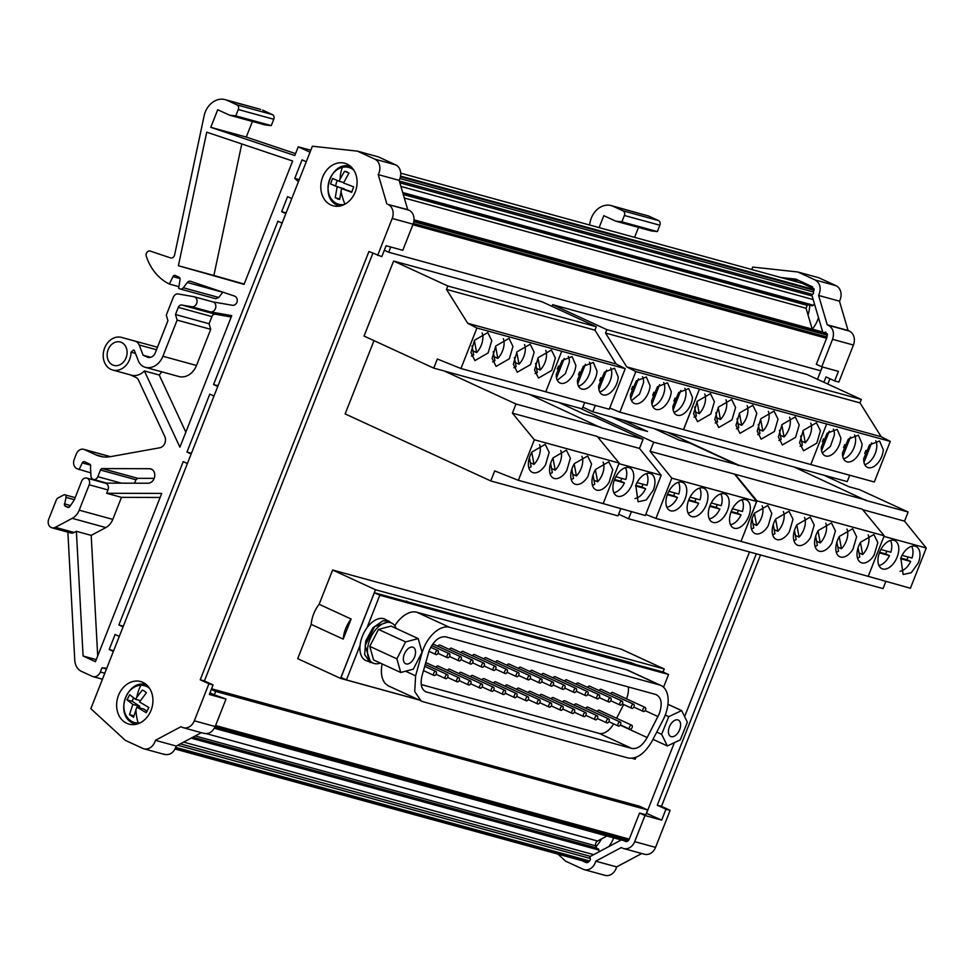 <?xml version="1.0" encoding="UTF-8"?>
<svg xmlns="http://www.w3.org/2000/svg" width="975" height="975" viewBox="0 0 975 975"><rect width="100%" height="100%" fill="white"/><g stroke="black" fill="none" stroke-linecap="round" stroke-linejoin="round"><path stroke-width="1.46" d="M621.77 478.408A14.71 8.58 114.7 0 1 621.367 479.481A14.71 8.58 -65.3 0 1 620.636 481.163L624.439 482.918A14.71 8.58 -65.3 0 1 613.848 492.692M614.567 479.529A15.442 9.007 114.7 0 0 616.87 495.958A15.442 9.007 114.7 0 0 632.092 484.343A15.442 9.007 114.7 0 0 629.789 467.903A15.442 9.007 114.7 0 0 614.567 479.529L620.636 481.163M614.335 480.139L624.439 482.918M625.341 467.732A14.71 8.58 114.7 0 1 625.779 479.505L615.834 476.775M558.809 402.456L583.891 413.997L594.494 416.91L643.086 439.274L639.49 448.415L661.208 475.264L645.34 515.519L599.93 502.698M620.77 508.779L617.979 515.86L490.754 480.943L494.703 470.925L518.371 480.309L534.337 439.762L512.411 413.144L515.994 404.016L444.356 371.036L433.753 368.136L437.348 359.007L460.956 368.526L476.909 328.014L467.744 323.31L446.501 289.404L447.842 286.004L393.607 261.032L364.053 336.058L433.753 368.136M635.773 485.343L638.077 501.784L646.254 499.968L653.299 490.157A15.442 9.007 114.7 0 0 650.995 473.728A15.442 9.007 114.7 0 0 635.773 485.343M490.754 480.943L345.138 413.912L373.998 340.628M646.547 473.558A14.71 8.58 -65.3 0 1 646.986 485.331L637.041 482.601M642.976 484.222A14.71 8.58 -65.3 0 1 642.574 485.306A14.71 8.58 -65.3 0 1 641.842 486.988L645.633 488.731A14.71 8.58 -65.3 0 1 635.054 498.518M635.773 485.318L641.842 486.988M635.529 485.964L645.633 488.731M584.683 402.504L582.173 408.866L444.356 371.036M393.607 261.032L542.039 301.775L596.273 326.735L594.921 330.147L616.139 364.004L467.744 323.31M616.139 364.004L625.243 368.672L476.909 328.014M561.734 351.268L545.768 391.804L460.956 368.526M474.557 340.202L470.937 352.584L474.898 360.592L488.134 352.95L491.753 340.58L487.793 332.572L474.557 340.202M509.34 358.776L512.96 346.393L508.999 338.386L495.763 346.028L492.143 358.398L496.104 366.405L509.34 358.776M530.546 364.589L534.166 352.219L530.205 344.212L516.957 351.841L513.337 364.223L517.298 372.231L530.546 364.589M551.753 370.415L555.372 358.032L551.411 350.025L538.163 357.667L534.544 370.037L538.505 378.044L551.753 370.415M596.273 326.735L447.842 286.004M594.921 330.147L446.501 289.404M625.243 368.672L609.253 409.244L545.513 391.731M529.169 394.314L600.673 427.635L643.086 439.274M471.425 356.07A14.515 8.47 114.7 0 0 473.704 354.985L471.997 345.857M472.936 350.878L476.617 352.572A14.515 8.47 114.7 0 0 482.101 332.865M492.631 361.896A14.515 8.47 114.7 0 0 494.898 360.799L493.204 351.67M494.142 356.704L497.811 358.398A14.515 8.47 114.7 0 0 503.307 338.691M513.825 367.709A14.515 8.47 114.7 0 0 516.104 366.624L514.398 357.484M515.336 362.517L519.017 364.211A14.515 8.47 114.7 0 0 524.513 344.504M535.031 373.535A14.515 8.47 114.7 0 0 537.31 372.438L535.604 363.309M536.543 368.343L540.223 370.037A14.515 8.47 114.7 0 0 545.72 350.33M476.617 352.572L474.362 340.531M497.811 358.398L495.568 346.344M519.017 364.211L516.774 352.17M540.223 370.037L537.968 357.983M211.563 688.789L639.551 806.24L647.693 809.981L645.803 814.759L639.551 813.04L644.975 815.539L661.672 820.121L665.962 809.201L657.284 805.216L756.307 553.824M646.376 813.308L661.672 820.121M823.899 382.249L825.996 376.923L834.673 380.92L838.427 371.378L821.742 366.795L832.565 339.312C834.527 332.877 833.162 328.209 828.457 325.333L827.214 324.76L818.598 295.449C821.498 288.527 820.353 283.384 815.185 279.983L797.782 271.976L752.737 267.077L751.774 269.514M780.902 277.509L795.807 279.13L812.492 286.808L813.503 292.195A1.84 1.487 -74.7 0 1 812.504 294.438L811.785 294.828L822.9 332.646L825.776 332.158L827.141 336.814L816.319 364.297L821.742 366.795M155.391 740.33A11.03 8.909 105.3 0 1 143.837 748.776A11.03 8.909 105.3 0 1 142.716 748.373L125.324 740.366L90.833 708.667L312.39 146.226L357.435 151.137L378.3 156.865L395.692 164.873A11.03 8.909 105.3 0 1 399.116 180.326L407.721 209.637L408.976 210.21A11.03 8.909 105.3 0 1 413.083 224.189L402.785 250.307L386.1 245.724L381.798 256.632L368.94 251.501L200.241 679.782L208.918 683.78L194.33 720.805A11.03 8.909 105.3 0 1 183.276 727.703A11.03 8.909 105.3 0 1 182.167 727.289L180.911 726.716L155.391 740.33L176.268 746.046L201.374 732.664M372.864 253.293L204.409 680.928L213.086 684.925L209.332 694.468L226.029 699.051L215.195 726.533C212.27 732.53 208.211 734.687 203.032 733.017M211.319 689.422L215.682 691.433L214.342 694.834L226.029 699.051M214.342 694.834L209.978 692.823M552.63 304.675L807.081 374.51L861.315 399.47L859.974 402.882L881.193 436.739L626.742 366.905L605.524 333.048L606.877 329.648L552.63 304.675L551.984 306.345M582.831 407.197L592.776 411.779L595.286 405.417M881.193 436.739L890.285 441.407L826.666 423.967L810.81 464.539L619.856 412.157L609.741 408.013M619.856 412.157L635.846 371.572L626.742 366.905M861.315 399.47L606.877 329.648M890.285 441.407L874.307 481.979L810.554 464.478M849.725 475.239L847.226 481.601L794.211 467.062L865.727 500.37L908.139 512.009L904.532 521.15L926.25 547.999L910.394 588.266L864.983 575.433M823.851 475.191L848.932 486.732L859.536 489.645L908.139 512.009M885.812 581.514L883.033 588.595L628.582 518.761L618.638 514.191M580.003 408.269L653.689 442.187L738.636 465.124L666.997 432.144L592.776 411.779M654.225 428.634L679.307 440.188L689.91 443.089L738.502 465.465M622.416 419.908L647.497 431.45L636.894 428.549L611.812 416.995M311.208 624.402L343.2 639.125L351.122 619.015L319.13 604.281L332.621 570.009L375.472 589.729L340.555 678.393L297.704 658.673L311.208 624.402A23.522 13.723 -65.3 0 1 319.13 604.281M391.913 623.196L384.82 619.113A22.791 13.297 114.7 0 0 378.666 618.735A22.791 13.297 114.7 0 0 366.978 627.803L379.799 595.237L668.557 674.481L663.049 671.958L664.231 668.972L621.38 649.253L332.621 570.009M664.231 668.972L375.472 589.729M340.555 678.393L418.641 699.818M390.743 247.004L388.684 252.233L384.321 250.222M163.593 754.102C169.443 755.783 173.66 753.102 176.268 746.046M683.487 429.585L699.453 389.049L635.846 371.572M401.895 600.295L631.264 662.72L637.784 665.438L374.376 592.739L341.018 677.442L346.442 679.941L360.055 645.365A22.791 13.297 114.7 0 0 365.759 660.514L373.474 663.244M636.053 664.633L663.049 671.958M343.2 639.125A23.522 13.723 -65.3 0 1 351.122 619.015M812.114 295.949L399.847 182.812M834.673 380.92L838.841 382.066L853.43 345.04A11.03 8.909 -74.7 0 0 849.322 331.061L828.457 325.333M849.322 331.061L848.079 330.488L839.463 301.165L818.598 295.449M839.463 301.165A11.03 8.909 -74.7 0 0 836.05 285.712L818.659 277.704L797.782 271.976M822.217 366.917L820.694 370.793L388.684 252.233M582.197 860.754L585.756 862.4A3.681 2.974 105.3 0 0 586.133 862.534A3.681 2.974 105.3 0 0 589.558 860.779A1.84 1.487 -74.7 0 0 590.326 858.487L589.802 856.72L621.27 839.95M590.423 856.391L180.375 743.864M699.441 389.062L683.597 429.634M826.776 424.028L699.55 389.11M379.799 595.237L374.376 592.739M635.919 757.356L635.2 759.184L631.995 758.306M418.275 699.66L346.442 679.941M668.557 674.481L663.548 687.204M400.725 173.172L802.352 283.396L814.04 288.771M814.527 304.188L812.333 305.87L402.992 193.538M813.174 299.569L400.908 186.42M606.95 836.014L597.577 841.011A3.681 2.974 -74.7 0 0 595.676 845.837L596.895 848.64M597.833 848.689A1.475 1.194 105.3 0 1 598.747 849.53L598.796 849.688A1.475 1.194 105.3 0 1 598.857 850.042L598.955 851.845M697.198 401.31L693.578 413.68L697.539 421.688L710.775 414.058L714.395 401.676L710.434 393.668L697.198 401.31M739.598 412.937L735.979 425.319L739.94 433.327L753.188 425.697L756.807 413.315L752.846 405.308L739.598 412.937M718.392 407.123L714.773 419.506L718.746 427.513L731.981 419.872L735.601 407.489L731.64 399.482L718.392 407.123M782.011 424.576L778.391 436.958L782.352 444.966L795.588 437.336L799.207 424.954L795.247 416.947L782.011 424.576M760.805 418.763L757.185 431.145L761.146 439.152L774.394 431.511L778.013 419.128L774.04 411.121L760.805 418.763M816.794 443.15L820.414 430.767L816.453 422.76L803.217 430.402L799.598 442.784L803.558 450.791L816.794 443.15M812.309 329.148A29.408 23.778 -74.7 0 0 818.5 317.679M808.324 304.773L807.215 305.358L806.069 308.258L808.031 314.913A29.408 23.778 -74.7 0 0 809.75 305.163M608.851 846.568A29.408 23.778 -74.7 0 0 613.677 837.854M639.551 813.04L629.265 839.122A3.681 2.974 105.3 0 1 625.572 841.462A3.681 2.974 105.3 0 1 625.207 841.328A3.681 2.974 105.3 0 1 624.487 840.828M694.066 417.178A14.515 8.47 114.7 0 0 696.345 416.081L694.639 406.953M695.577 411.986L699.246 413.68A14.515 8.47 114.7 0 0 704.742 393.961M736.466 428.817A14.515 8.47 114.7 0 0 738.745 427.72L737.039 418.592M737.977 423.625L741.658 425.319A14.515 8.47 114.7 0 0 747.155 405.6M715.26 422.992A14.515 8.47 114.7 0 0 717.539 421.907L715.833 412.766M716.783 417.8L720.452 419.494A14.515 8.47 114.7 0 0 725.948 399.787M778.879 440.444A14.515 8.47 114.7 0 0 781.158 439.359L779.452 430.231M780.39 435.264L784.071 436.958A14.515 8.47 114.7 0 0 789.555 417.239M757.672 434.631A14.515 8.47 114.7 0 0 759.952 433.546L758.245 424.405M759.184 429.439L762.864 431.133A14.515 8.47 114.7 0 0 768.349 411.426M800.085 446.27A14.515 8.47 114.7 0 0 802.364 445.185L800.658 436.044M801.596 441.078L805.265 442.772A14.515 8.47 114.7 0 0 810.761 423.065M699.246 413.68L697.003 401.627M741.658 425.319L739.403 413.266M720.452 419.494L718.209 407.452M784.071 436.958L781.816 424.905M762.864 431.133L760.61 419.092M805.265 442.772L803.022 430.731M566.755 470.559L570.375 458.177L566.414 450.17L553.166 457.811A15.429 9.007 114.7 0 0 553.508 478.201A15.429 9.007 114.7 0 0 566.755 470.559M574.372 463.625A15.429 9.007 114.7 0 0 574.714 484.014A15.429 9.007 114.7 0 0 587.962 476.385L591.569 464.003L587.62 455.995L574.372 463.625M545.549 464.746L549.169 452.363L545.208 444.356L531.972 451.986A15.429 9.007 114.7 0 0 532.313 472.375A15.429 9.007 114.7 0 0 545.549 464.746M595.579 469.45A15.429 9.007 114.7 0 0 595.92 489.84A15.429 9.007 114.7 0 0 609.156 482.198L612.775 469.816L608.814 461.809L595.579 469.45M550.034 473.679A14.515 8.47 114.7 0 0 552.313 472.595L550.607 463.454M551.545 468.487L555.226 470.182A14.515 8.47 114.7 0 0 560.722 450.474M571.24 479.493A14.515 8.47 114.7 0 0 573.519 478.408L571.813 469.28M572.752 474.313L576.432 475.995A14.515 8.47 114.7 0 0 581.929 456.3M528.828 467.866A14.515 8.47 114.7 0 0 531.107 466.769L529.401 457.641M530.351 462.674L534.02 464.368A14.515 8.47 114.7 0 0 539.516 444.661M592.447 485.318A14.515 8.47 114.7 0 0 594.726 484.222L593.019 475.093M593.958 480.127L597.638 481.821A14.515 8.47 114.7 0 0 603.123 462.113M555.226 470.182L552.971 458.14M576.432 475.995L574.178 463.954M534.02 464.368L531.777 452.315M597.638 481.821L595.384 469.779M618.235 376.972L614.53 368.258L604.5 372.133L598.687 385.917A14.515 8.47 114.7 0 0 602.392 394.631A14.515 8.47 114.7 0 0 612.422 390.756A14.515 8.47 114.7 0 0 618.235 376.972M599.698 391.901A14.515 8.47 114.7 0 0 611.727 373.973A14.515 8.47 114.7 0 0 610.703 367.989M575.835 365.332L572.118 356.618L562.1 360.494L556.274 374.278A14.515 8.47 114.7 0 0 559.979 382.992A14.515 8.47 114.7 0 0 570.009 379.117A14.515 8.47 114.7 0 0 575.835 365.332M557.298 380.262L565.354 373.73L569.327 362.334A14.515 8.47 114.7 0 0 568.303 356.35M597.029 371.158L593.324 362.444L583.306 366.32L577.48 380.092A14.515 8.47 114.7 0 0 581.185 388.818A14.515 8.47 114.7 0 0 591.216 384.93A14.515 8.47 114.7 0 0 597.029 371.158M578.504 386.076A14.515 8.47 114.7 0 0 590.521 368.16A14.515 8.47 114.7 0 0 589.509 362.176M598.93 389.634L606.621 370.134M600.856 377.703L599.674 380.713M556.53 377.995L564.208 358.495M558.456 366.064L557.261 369.074M577.724 383.821L585.414 364.309M579.65 371.889L578.467 374.888M734.906 474.606L756.624 501.442L741 541.405L756.978 500.857L735.04 474.24L650.093 451.327L671.799 478.164L655.943 518.432L645.779 514.398M756.624 501.442L671.799 478.164M740.89 541.369L655.943 518.432M688.777 499.895A15.442 9.007 114.7 0 0 691.092 516.323A15.442 9.007 114.7 0 0 706.314 504.709A15.442 9.007 114.7 0 0 703.999 488.28A15.442 9.007 114.7 0 0 688.777 499.895L694.846 501.54A14.71 8.58 -65.3 0 0 695.589 499.846A14.71 8.58 -65.3 0 0 695.979 498.773M667.57 494.081A15.442 9.007 114.7 0 0 669.886 510.51A15.442 9.007 114.7 0 0 685.108 498.883A15.442 9.007 114.7 0 0 682.793 482.454A15.442 9.007 114.7 0 0 667.57 494.081L673.64 495.714A14.71 8.58 -65.3 0 0 674.383 494.033A14.71 8.58 -65.3 0 0 674.773 492.948M731.189 511.534A15.442 9.007 114.7 0 0 733.493 527.962A15.442 9.007 114.7 0 0 748.715 516.348A15.442 9.007 114.7 0 0 746.411 499.919A15.442 9.007 114.7 0 0 731.189 511.534L737.258 513.179A14.71 8.58 -65.3 0 0 737.99 511.485A14.71 8.58 -65.3 0 0 738.392 510.413M709.983 505.708A15.442 9.007 114.7 0 0 712.286 522.149A15.442 9.007 114.7 0 0 727.508 510.522A15.442 9.007 114.7 0 0 725.205 494.093A15.442 9.007 114.7 0 0 709.983 505.708L716.052 507.353A14.71 8.58 -65.3 0 0 716.796 505.672A14.71 8.58 -65.3 0 0 717.186 504.587M699.55 488.097A14.71 8.58 -65.3 0 1 699.989 499.87L690.044 497.14M688.545 500.516L698.648 503.283L694.846 501.54M698.648 503.283A14.71 8.58 -65.3 0 1 688.07 513.069M678.356 482.284A14.71 8.58 -65.3 0 1 678.783 494.057L668.85 491.327M667.339 494.691L677.442 497.469L673.64 495.714M677.442 497.469A14.71 8.58 -65.3 0 1 666.863 507.244M741.963 499.736A14.71 8.58 -65.3 0 1 742.402 511.509L732.457 508.779M730.957 512.143L741.049 514.922L737.258 513.179M741.049 514.922A14.71 8.58 -65.3 0 1 730.47 524.696M720.757 493.923A14.71 8.58 -65.3 0 1 721.195 505.696L711.25 502.966M709.751 506.33L719.855 509.096L716.052 507.353M719.855 509.096A14.71 8.58 -65.3 0 1 709.264 518.883M647.693 809.981L215.682 691.433M629.265 839.122L215.597 725.522M595.908 846.617A29.408 23.778 -74.7 0 0 601.453 838.939M557.944 854.1L565.683 861.217L583.074 869.225A11.03 8.909 -74.7 0 0 584.183 869.627A11.03 8.909 -74.7 0 0 595.749 861.169L621.27 847.568L622.513 848.14A11.03 8.909 -74.7 0 0 623.622 848.543A11.03 8.909 -74.7 0 0 634.676 841.657L644.975 815.539M584.183 869.627L605.061 875.355A11.03 8.909 -74.7 0 0 616.614 866.897L595.749 861.169M623.622 848.543L644.499 854.271A11.03 8.909 -74.7 0 0 655.553 847.385L670.142 810.347L661.464 806.362L760.488 554.97M357.435 151.137L374.827 159.144A11.03 8.909 105.3 0 1 378.239 174.598L399.116 180.326M407.721 209.637L388.099 204.482A11.03 8.909 105.3 0 1 392.206 218.461L377.617 255.487M692.457 397.337L688.74 388.623L678.722 392.498L672.896 406.283A14.515 8.47 114.7 0 0 676.601 414.997A14.515 8.47 114.7 0 0 686.632 411.121A14.515 8.47 114.7 0 0 692.457 397.337M673.92 412.267A14.515 8.47 114.7 0 0 685.937 394.339A14.515 8.47 114.7 0 0 684.925 388.355M650.045 385.698L646.34 376.984L636.309 380.872L630.484 394.643A14.515 8.47 114.7 0 0 634.189 403.357A14.515 8.47 114.7 0 0 644.219 399.482A14.515 8.47 114.7 0 0 650.045 385.698M631.507 400.628L639.563 394.095L643.537 382.7A14.515 8.47 114.7 0 0 642.513 376.716M671.251 391.523L667.534 382.809L657.516 386.685L651.69 400.469A14.515 8.47 114.7 0 0 655.395 409.183A14.515 8.47 114.7 0 0 665.425 405.295A14.515 8.47 114.7 0 0 671.251 391.523M652.714 406.453A14.515 8.47 114.7 0 0 664.743 388.525A14.515 8.47 114.7 0 0 663.719 382.541M673.14 410L680.83 390.5M675.066 398.068L673.883 401.078M630.74 398.361L638.418 378.861M632.665 386.429L631.483 389.439M651.946 404.186L659.624 384.674M653.872 392.255L652.689 395.253M883.289 449.707L879.572 440.992L869.554 444.88L863.728 458.652A14.515 8.47 114.7 0 0 867.433 467.378A14.515 8.47 114.7 0 0 877.463 463.491A14.515 8.47 114.7 0 0 883.289 449.707M864.752 464.636A14.515 8.47 114.7 0 0 876.781 446.721A14.515 8.47 114.7 0 0 875.757 440.737M840.877 438.067L837.172 429.353L827.141 433.241L821.316 447.013A14.515 8.47 114.7 0 0 825.033 455.739A14.515 8.47 114.7 0 0 835.051 451.852A14.515 8.47 114.7 0 0 840.877 438.067M822.339 452.997L830.395 446.465L834.368 435.082A14.515 8.47 114.7 0 0 833.345 429.097M862.083 443.893L858.378 435.179L848.348 439.055L842.522 452.839A14.515 8.47 114.7 0 0 846.227 461.553A14.515 8.47 114.7 0 0 856.257 457.665A14.515 8.47 114.7 0 0 862.083 443.893M843.546 458.823A14.515 8.47 114.7 0 0 855.575 440.895A14.515 8.47 114.7 0 0 854.551 434.911M863.984 462.369L871.662 442.869M865.91 450.438L864.715 453.448M821.572 450.73L829.25 431.23M823.497 438.799L822.315 441.809M842.778 456.556L850.456 437.056M844.703 444.624L843.521 447.622M900.815 558.09L903.13 574.519L911.296 572.703L918.34 562.892A15.442 9.007 114.7 0 0 916.037 546.463A15.442 9.007 114.7 0 0 900.815 558.09L906.884 559.723A14.71 8.58 -65.3 0 0 907.628 558.041A14.71 8.58 -65.3 0 0 908.017 556.969M879.608 552.264A15.442 9.007 114.7 0 0 881.924 568.693A15.442 9.007 114.7 0 0 897.146 557.078A15.442 9.007 114.7 0 0 894.831 540.65A15.442 9.007 114.7 0 0 879.608 552.264M911.588 546.293A14.71 8.58 -65.3 0 1 912.027 558.066L902.082 555.336M900.583 558.699L910.687 561.478L906.884 559.723M910.687 561.478A14.71 8.58 -65.3 0 1 900.108 571.253M890.394 540.467A14.71 8.58 -65.3 0 1 890.821 552.24L880.888 549.51M886.811 551.143A14.71 8.58 -65.3 0 1 886.421 552.216A14.71 8.58 -65.3 0 1 885.678 553.91L889.48 555.653A14.71 8.58 -65.3 0 1 878.902 565.439M879.621 552.24L885.678 553.91M879.377 552.886L889.48 555.653M613.251 206.334L648.728 216.072L611.252 205.603A19.853 16.051 105.3 0 1 613.251 206.334L623.013 210.832A3.681 2.974 105.3 0 1 624.378 215.487L659.856 225.225L657.357 231.575L651.215 230.904L615.737 221.167L621.879 221.837L624.378 215.487M648.728 216.072L658.491 220.557A3.681 2.974 105.3 0 1 659.856 225.225M634.591 237.352L638.503 227.419M154.184 478.359L137.755 478.323L135.927 479.749L134.574 483.186M222.848 292.171L218.766 297.485L215.67 298.728L180.192 288.99A3.681 2.974 105.3 0 1 179.827 288.856L178.608 288.295L180.058 279.472A2.206 1.779 105.3 0 0 179.083 277.241L175.317 275.498A2.206 1.779 105.3 0 0 172.953 276.62L180.046 278.57M227.163 100.376L260.642 109.383L225.164 99.645A19.853 16.051 105.3 0 1 227.163 100.376L236.925 104.873A3.681 2.974 105.3 0 1 238.29 109.529L273.768 119.267L271.269 125.617L265.127 124.946L229.637 115.208L235.792 115.879L238.29 109.529M262.641 110.114L272.403 114.599A3.681 2.974 105.3 0 1 273.768 119.267M229.637 115.208L217.717 109.724L210.783 127.335L246.261 137.073L252.415 121.461M246.261 137.073L295.559 153.623M244.177 284.066L213.878 275.474L241.776 143.947M589.522 224.981L590.18 221.898A19.853 16.051 105.3 0 1 611.252 205.603M599.113 227.614L603.817 215.682L615.737 221.167M106.738 668.289L101.997 667.765L100.34 672.007A7.349 5.947 105.3 0 1 92.966 676.601A7.349 5.947 105.3 0 1 92.223 676.333L81.486 671.385A14.71 11.883 105.3 0 1 74.77 660.246L67.872 532.179M135.927 479.749L100.449 470.023L97.829 476.69A4.412 3.571 105.3 0 1 93.405 479.444A4.412 3.571 105.3 0 1 92.954 479.286A4.412 3.571 105.3 0 1 90.98 476.312L90.48 466.867A2.206 1.779 105.3 0 0 89.663 464.076L84.642 461.76A2.206 1.779 105.3 0 0 82.29 462.881L90.565 465.16M90.529 472.814L76.952 468.695A7.349 5.947 105.3 0 1 74.21 459.383L76.355 453.923A7.349 5.947 105.3 0 1 83.728 449.329A7.349 5.947 105.3 0 1 84.472 449.597L95.855 454.837L103.435 456.922M222.775 292.256L187.298 282.518L183.288 287.747A3.681 2.974 105.3 0 1 180.192 288.99M225.164 99.645A19.853 16.051 105.3 0 0 204.092 115.94L174.61 254.938A3.681 2.974 105.3 0 1 170.71 257.948A3.681 2.974 105.3 0 1 170.576 257.912L150.211 251.075A3.681 2.974 105.3 0 0 150.077 251.038A3.681 2.974 105.3 0 0 146.92 252.354A3.681 2.974 105.3 0 0 146.274 256.23A58.817 47.543 105.3 0 0 169.394 284.054L178.876 286.662M178.401 265.736L244.055 284.371L292.646 161.021L206.724 132.173L178.401 265.736L213.878 275.474M97.695 655.943L91.199 535.372L76.379 531.302L74.161 532.484A6.618 5.35 -74.7 0 1 70.663 532.935L51.882 527.78A6.618 5.35 -74.7 0 1 51.212 527.548A6.618 5.35 -74.7 0 1 48.75 519.163L56.294 500.017A3.717 2.998 105.3 0 1 58.037 497.969L63.655 494.971A2.206 1.779 105.3 0 1 65.995 497.384L74.392 499.688M807.446 285.736L808.446 284.944M798.757 280.483L787.154 279.228M142.838 682.366A22.059 17.83 -74.7 0 0 140.619 681.549A22.059 17.83 -74.7 0 0 118.012 696.711A22.059 17.83 -74.7 0 0 126.726 723.279A22.059 17.83 -74.7 0 0 128.944 724.096A22.059 17.83 -74.7 0 0 151.552 708.947A22.059 17.83 -74.7 0 0 142.838 682.366M145.555 683.987A22.059 17.83 -74.7 0 0 143.886 684.267M133.136 723.438A22.059 17.83 -74.7 0 0 134.44 724.523M347.003 164.056A22.059 17.83 -74.7 0 0 344.784 163.252A22.059 17.83 -74.7 0 0 322.177 178.401A22.059 17.83 -74.7 0 0 330.891 204.982A22.059 17.83 -74.7 0 0 333.109 205.786A22.059 17.83 -74.7 0 0 355.717 190.637A22.059 17.83 -74.7 0 0 347.003 164.056M349.72 165.677A22.059 17.83 -74.7 0 0 348.051 165.957M337.301 205.128A22.059 17.83 -74.7 0 0 338.605 206.212M660.94 685.449A28.08 16.392 -65.3 0 0 659.453 684.913L626.706 669.837A28.08 16.392 -65.3 0 1 628.18 670.373L660.94 685.449A28.08 16.392 -65.3 0 1 665.145 715.333A28.08 16.392 114.7 0 1 663.122 719.794L652.263 740.768C644.877 753.614 636.821 759.354 628.083 757.989L422.845 701.671L388.428 685.912L385.247 683.512C381.712 679.209 380.616 672.933 381.968 664.682L382.115 663.914M626.706 669.837L416.8 612.227A28.08 16.392 -65.3 0 0 394.765 625.718M659.453 684.913L449.548 627.303L416.8 612.227M421.176 700.988L414.704 691.568L415.618 675.833L421.809 653.567A28.08 16.392 -65.3 0 1 423.345 648.984A28.08 16.392 -65.3 0 1 449.548 627.303M389.159 621.099L383.004 620.734L372.901 627.79L365.735 640.977L364.65 654.517L370.098 662.513M366.978 627.803A22.791 13.297 114.7 0 0 360.055 645.365M424.795 691.287L426.611 692.116C421.529 690.032 419.993 684.572 422.029 675.748L429.195 650.581C433.741 640.721 439.274 636.151 445.794 636.858L655.7 694.456C661.452 697.125 662.647 703.548 659.295 713.737L647.168 737.539C642.525 745.643 637.418 749.287 631.849 748.447L425.673 691.775M655.7 694.456L656.638 694.797M373.12 663.098L370.403 661.842L365.101 645.621L374.644 626.584L388.854 621.77L391.56 623.025A22.059 12.87 114.7 0 0 367.807 646.864A22.059 12.87 114.7 0 0 373.12 663.098A22.059 12.87 114.7 0 0 380.274 663.073M415.618 675.833L405.588 671.214M810.591 537.481L814.21 525.098L810.249 517.091L797.014 524.733A15.429 9.007 114.7 0 0 797.355 545.11A15.429 9.007 114.7 0 0 810.591 537.481M789.397 531.655L793.004 519.285L789.055 511.278L775.807 518.907A15.429 9.007 114.7 0 0 776.149 539.297A15.429 9.007 114.7 0 0 789.397 531.655M831.797 543.294L835.417 530.924L831.456 522.917L818.22 530.546A15.429 9.007 114.7 0 0 818.561 550.936A15.429 9.007 114.7 0 0 831.797 543.294M839.426 536.372A15.429 9.007 114.7 0 0 839.767 556.749A15.429 9.007 114.7 0 0 853.003 549.12L856.623 536.737L852.662 528.73L839.426 536.372M768.19 525.842L771.81 513.459L767.849 505.452L754.601 513.094A15.429 9.007 114.7 0 0 754.943 533.483A15.429 9.007 114.7 0 0 768.19 525.842M860.62 542.185A15.429 9.007 114.7 0 0 860.962 562.575A15.429 9.007 114.7 0 0 874.209 554.933L877.829 542.563L873.868 534.556L860.62 542.185M793.882 540.601A14.515 8.47 114.7 0 0 796.161 539.504L794.454 530.376M795.393 535.409L799.073 537.103A14.515 8.47 114.7 0 0 804.558 517.396M772.675 534.775A14.515 8.47 114.7 0 0 774.954 533.691L773.248 524.562M774.187 529.596L777.867 531.278A14.515 8.47 114.7 0 0 783.364 511.57M815.088 546.414A14.515 8.47 114.7 0 0 817.367 545.33L815.661 536.201M816.599 541.222L820.267 542.917A14.515 8.47 114.7 0 0 825.764 523.209M836.294 552.24A14.515 8.47 114.7 0 0 838.561 551.143L836.867 542.015M837.805 547.048L841.474 548.742A14.515 8.47 114.7 0 0 846.97 529.035M751.469 528.962A14.515 8.47 114.7 0 0 753.748 527.865L752.042 518.737M752.98 523.77L756.661 525.464A14.515 8.47 114.7 0 0 762.158 505.757M857.488 558.053A14.515 8.47 114.7 0 0 859.767 556.969L858.061 547.828M858.999 552.862L862.68 554.556A14.515 8.47 114.7 0 0 868.177 534.848M799.073 537.103L796.819 525.05M777.867 531.278L775.612 519.236M820.267 542.917L818.025 530.875M841.474 548.742L839.231 536.689M756.661 525.464L754.418 513.411M862.68 554.556L860.425 542.514M51.882 527.78A6.618 5.35 -74.7 0 0 55.368 527.329L72.223 518.347A14.71 11.883 105.3 0 0 79.207 510.169L89.2 484.794A5.143 4.156 -74.7 0 0 87.275 478.274A5.143 4.156 -74.7 0 0 86.763 478.091A5.143 4.156 -74.7 0 0 81.595 481.297L74.295 499.931L69.81 506.598L67.641 507.39L64.435 505.342L65.995 497.384M91.199 535.372L105.824 527.572L72.223 518.347M76.379 531.302L83.094 656.017L96.245 659.624M83.094 656.017L95.428 661.696L161.716 493.411L106.665 493.289L121.473 497.36L160.119 497.445M105.824 527.572A14.71 11.883 105.3 0 0 112.795 519.395L121.473 497.36M106.665 493.289L107.981 489.95A5.143 4.156 -74.7 0 0 106.056 483.429A5.143 4.156 -74.7 0 0 105.544 483.247L86.763 478.091M161.655 371.792A16.904 13.674 105.3 0 1 159.205 374.997L144.385 370.939A16.904 13.674 105.3 0 1 131.43 375.18L112.649 370.025A16.904 13.674 105.3 0 1 110.943 369.403A16.904 13.674 105.3 0 1 104.264 349.026A16.904 13.674 105.3 0 1 121.595 337.411A16.904 13.674 105.3 0 1 121.619 337.423L135.232 341.189A8.092 6.533 105.3 0 1 136.037 341.482A8.092 6.533 105.3 0 1 139.181 345.004L156.488 349.745M162.898 356.253L196.499 365.479L210.734 329.331L177.133 320.117L162.898 356.253A17.648 14.259 105.3 0 1 145.202 367.283A17.648 14.259 105.3 0 1 143.691 366.746A14.71 11.883 105.3 0 1 138.206 360.457L134.513 350.903A2.206 1.779 105.3 0 0 133.66 349.94L131.04 352.182A16.904 13.674 105.3 0 1 112.649 370.025M185.835 432.169L159.205 374.997M144.385 370.939L179.912 447.196L231.745 315.62L210.563 311.915A5.143 4.156 -74.7 0 0 215.585 308.124A5.143 4.156 -74.7 0 0 213.488 302.104A5.143 4.156 -74.7 0 0 212.977 301.921A5.143 4.156 -74.7 0 0 212.66 301.848M212.977 301.921L194.196 296.766A5.143 4.156 -74.7 0 1 194.707 296.948A5.143 4.156 -74.7 0 1 196.804 302.969A5.143 4.156 -74.7 0 1 191.783 306.759L181.777 305.017L215.377 314.23L231.209 316.997M194.196 296.766A5.143 4.156 -74.7 0 0 193.879 296.692L178.169 293.95A5.143 4.156 105.3 0 0 173.331 297.241L166.286 315.12L167.932 320.714L155.305 352.767A7.349 5.947 105.3 0 1 153.928 355.095A7.349 5.947 105.3 0 1 149.37 357.52A7.349 5.947 105.3 0 1 147.932 357.362A7.349 5.947 105.3 0 1 147.188 357.082L143.118 355.217L139.181 345.004M213.988 396.021L209.808 394.095L186.968 452.071L191.429 453.29M282.092 223.141L277.912 221.215L213.562 384.552L218.022 385.771M213.562 384.552L217.754 386.478M187.395 463.539L183.215 461.614L118.865 624.951L123.325 626.169M118.865 624.951L123.057 626.876M149.662 688.472A19.073 15.417 -74.7 0 0 148.31 687.436A19.073 15.417 -74.7 0 0 140.985 685.291A19.073 15.417 -74.7 0 0 124.763 699.818A19.073 15.417 -74.7 0 0 130.821 720.842A19.073 15.417 -74.7 0 0 138.145 722.975A19.073 15.417 -74.7 0 0 140.242 722.767M136.817 697.198L142.35 690.056L144.507 691.141L146.372 692.75L139.547 701.976L148.882 707.533L146.177 712.688L136.853 707.131L133.514 717.32L129.492 714.626L132.819 704.438L126.994 699.843L129.687 694.7L135.525 699.294L136.817 697.198A32.346 18.513 -91.3 0 1 140.985 685.291M353.827 170.162A19.073 15.417 -74.7 0 0 350.074 167.871A19.073 15.417 -74.7 0 0 342.408 167.334A19.073 15.417 -74.7 0 0 328.246 184.762A19.073 15.417 -74.7 0 0 337.387 203.799A19.073 15.417 -74.7 0 0 344.407 204.457M340.104 179.01L344.553 171.295L348.977 173.05L343.541 183.007L353.645 186.798L351.695 192.343L341.591 188.553L339.653 199.473L335.217 197.718L337.155 186.798L330.562 183.97L332.512 178.425L339.117 181.252L340.104 179.01A32.346 17.453 -103 0 1 342.408 167.334M345.893 171.551L346.868 171.88M338.301 199.205L337.338 198.888M421.249 684.56L599.089 733.371A17.794 10.384 114.7 0 0 613.628 723.877M616.59 718.246L623.683 704.547M626.474 698.831A17.794 10.384 114.7 0 0 626.547 698.661A17.794 10.384 114.7 0 0 628.302 686.936M458.969 677.808A2.206 1.292 -65.3 0 1 459.298 680.16A2.206 1.292 -65.3 0 1 457.129 681.818A2.206 1.292 -65.3 0 1 456.8 679.465A2.206 1.292 -65.3 0 1 458.969 677.808L426.428 662.829A2.206 1.292 114.7 0 0 425.612 662.878M472.4 660.038A2.206 1.292 -65.3 0 1 472.729 662.378A2.206 1.292 -65.3 0 1 470.559 664.036A2.206 1.292 -65.3 0 1 470.23 661.696A2.206 1.292 -65.3 0 1 472.4 660.038L439.859 645.06A2.206 1.292 114.7 0 0 437.885 646.291M470.498 680.977A2.206 1.292 -65.3 0 1 470.827 683.317A2.206 1.292 -65.3 0 1 468.646 684.974A2.206 1.292 -65.3 0 1 468.317 682.634A2.206 1.292 -65.3 0 1 470.498 680.977L437.946 665.998A2.206 1.292 114.7 0 0 435.971 667.229M483.929 663.195A2.206 1.292 -65.3 0 1 484.258 665.547A2.206 1.292 -65.3 0 1 482.077 667.205A2.206 1.292 -65.3 0 1 481.747 664.852A2.206 1.292 -65.3 0 1 483.929 663.195L451.376 648.217A2.206 1.292 114.7 0 0 449.402 649.447M482.016 684.133A2.206 1.292 -65.3 0 1 482.345 686.485A2.206 1.292 -65.3 0 1 480.163 688.143A2.206 1.292 -65.3 0 1 479.834 685.791A2.206 1.292 -65.3 0 1 482.016 684.133L449.475 669.155A2.206 1.292 114.7 0 0 447.501 670.386M495.446 666.352A2.206 1.292 -65.3 0 1 495.775 668.704A2.206 1.292 -65.3 0 1 493.594 670.361A2.206 1.292 -65.3 0 1 493.265 668.021A2.206 1.292 -65.3 0 1 495.446 666.352L462.906 651.373A2.206 1.292 114.7 0 0 460.931 652.616M493.533 687.29A2.206 1.292 -65.3 0 1 493.862 689.642A2.206 1.292 -65.3 0 1 491.692 691.299A2.206 1.292 -65.3 0 1 491.363 688.959A2.206 1.292 -65.3 0 1 493.533 687.29L460.992 672.311A2.206 1.292 114.7 0 0 459.018 673.554M506.963 669.52A2.206 1.292 -65.3 0 1 507.293 671.86A2.206 1.292 -65.3 0 1 505.123 673.53A2.206 1.292 -65.3 0 1 504.794 671.178A2.206 1.292 -65.3 0 1 506.963 669.52L474.423 654.542A2.206 1.292 114.7 0 0 472.448 655.773M505.05 690.458A2.206 1.292 -65.3 0 1 505.379 692.798A2.206 1.292 -65.3 0 1 503.21 694.468A2.206 1.292 -65.3 0 1 502.881 692.116A2.206 1.292 -65.3 0 1 505.05 690.458L472.509 675.48A2.206 1.292 114.7 0 0 470.535 676.711M518.481 672.677A2.206 1.292 -65.3 0 1 518.81 675.029A2.206 1.292 -65.3 0 1 516.64 676.687A2.206 1.292 -65.3 0 1 516.311 674.334A2.206 1.292 -65.3 0 1 518.481 672.677L485.94 657.698A2.206 1.292 114.7 0 0 483.966 658.929M516.567 693.615A2.206 1.292 -65.3 0 1 516.908 695.967A2.206 1.292 -65.3 0 1 514.727 697.625A2.206 1.292 -65.3 0 1 514.398 695.273A2.206 1.292 -65.3 0 1 516.567 693.615L484.027 678.637A2.206 1.292 114.7 0 0 482.052 679.868M530.01 675.846A2.206 1.292 -65.3 0 1 530.339 678.186A2.206 1.292 -65.3 0 1 528.158 679.843A2.206 1.292 -65.3 0 1 527.828 677.503A2.206 1.292 -65.3 0 1 530.01 675.846L497.457 660.867A2.206 1.292 114.7 0 0 495.483 662.098M528.097 696.784A2.206 1.292 -65.3 0 1 528.426 699.124A2.206 1.292 -65.3 0 1 526.244 700.781A2.206 1.292 -65.3 0 1 525.915 698.441A2.206 1.292 -65.3 0 1 528.097 696.784L495.556 681.805A2.206 1.292 114.7 0 0 493.582 683.036M541.527 679.002A2.206 1.292 -65.3 0 1 541.856 681.354A2.206 1.292 -65.3 0 1 539.675 683.012A2.206 1.292 -65.3 0 1 539.346 680.66A2.206 1.292 -65.3 0 1 541.527 679.002L508.987 664.024A2.206 1.292 114.7 0 0 507.012 665.255M539.614 699.94A2.206 1.292 -65.3 0 1 539.943 702.293A2.206 1.292 -65.3 0 1 537.773 703.95A2.206 1.292 -65.3 0 1 537.444 701.598A2.206 1.292 -65.3 0 1 539.614 699.94L507.073 684.962A2.206 1.292 114.7 0 0 505.099 686.193M553.044 682.171A2.206 1.292 -65.3 0 1 553.373 684.511A2.206 1.292 -65.3 0 1 551.204 686.168A2.206 1.292 -65.3 0 1 550.875 683.828A2.206 1.292 -65.3 0 1 553.044 682.171L520.504 667.193A2.206 1.292 114.7 0 0 518.529 668.423M551.131 703.097A2.206 1.292 -65.3 0 1 551.46 705.449A2.206 1.292 -65.3 0 1 549.291 707.107A2.206 1.292 -65.3 0 1 548.962 704.767A2.206 1.292 -65.3 0 1 551.131 703.097L518.59 688.118A2.206 1.292 114.7 0 0 516.616 689.362M564.562 685.328A2.206 1.292 -65.3 0 1 564.891 687.68A2.206 1.292 -65.3 0 1 562.721 689.337A2.206 1.292 -65.3 0 1 562.392 686.985A2.206 1.292 -65.3 0 1 564.562 685.328L532.021 670.349A2.206 1.292 114.7 0 0 530.047 671.58M562.648 706.266A2.206 1.292 -65.3 0 1 562.989 708.606A2.206 1.292 -65.3 0 1 560.808 710.275A2.206 1.292 -65.3 0 1 560.479 707.923A2.206 1.292 -65.3 0 1 562.648 706.266L530.107 691.287A2.206 1.292 114.7 0 0 528.133 692.518M576.091 688.484A2.206 1.292 -65.3 0 1 576.42 690.836A2.206 1.292 -65.3 0 1 574.238 692.494A2.206 1.292 -65.3 0 1 573.909 690.154A2.206 1.292 -65.3 0 1 576.091 688.484L543.538 673.506A2.206 1.292 114.7 0 0 541.564 674.737M574.178 709.422A2.206 1.292 -65.3 0 1 574.507 711.774A2.206 1.292 -65.3 0 1 572.325 713.432A2.206 1.292 -65.3 0 1 571.996 711.08A2.206 1.292 -65.3 0 1 574.178 709.422L541.637 694.444A2.206 1.292 114.7 0 0 539.663 695.675M587.608 691.653A2.206 1.292 -65.3 0 1 587.937 693.993A2.206 1.292 -65.3 0 1 585.756 695.662A2.206 1.292 -65.3 0 1 585.427 693.31A2.206 1.292 -65.3 0 1 587.608 691.653L555.067 676.674A2.206 1.292 114.7 0 0 553.093 677.905M585.695 712.591A2.206 1.292 -65.3 0 1 586.024 714.931A2.206 1.292 -65.3 0 1 583.854 716.588A2.206 1.292 -65.3 0 1 583.525 714.248A2.206 1.292 -65.3 0 1 585.695 712.591L553.154 697.612A2.206 1.292 114.7 0 0 551.18 698.843M599.125 694.809A2.206 1.292 -65.3 0 1 599.454 697.162A2.206 1.292 -65.3 0 1 597.285 698.819A2.206 1.292 -65.3 0 1 596.956 696.467A2.206 1.292 -65.3 0 1 599.125 694.809L566.585 679.831A2.206 1.292 114.7 0 0 564.61 681.062M597.212 715.747A2.206 1.292 -65.3 0 1 597.541 718.1A2.206 1.292 -65.3 0 1 595.372 719.757A2.206 1.292 -65.3 0 1 595.043 717.405A2.206 1.292 -65.3 0 1 597.212 715.747L564.671 700.769A2.206 1.292 114.7 0 0 562.697 702M610.643 697.978A2.206 1.292 -65.3 0 1 610.972 700.318A2.206 1.292 -65.3 0 1 608.802 701.976A2.206 1.292 -65.3 0 1 608.473 699.636A2.206 1.292 -65.3 0 1 610.643 697.978L578.102 683A2.206 1.292 114.7 0 0 576.128 684.231M608.729 718.916A2.206 1.292 -65.3 0 1 609.07 721.256A2.206 1.292 -65.3 0 1 606.889 722.914A2.206 1.292 -65.3 0 1 606.56 720.574A2.206 1.292 -65.3 0 1 608.729 718.916L576.188 703.938A2.206 1.292 114.7 0 0 574.214 705.169M622.16 701.135A2.206 1.292 -65.3 0 1 622.501 703.487A2.206 1.292 -65.3 0 1 620.319 705.144A2.206 1.292 -65.3 0 1 619.99 702.792A2.206 1.292 -65.3 0 1 622.16 701.135L589.619 686.156A2.206 1.292 114.7 0 0 587.645 687.387M620.258 722.073A2.206 1.292 -65.3 0 1 620.587 724.425A2.206 1.292 -65.3 0 1 618.406 726.082A2.206 1.292 -65.3 0 1 618.077 723.73A2.206 1.292 -65.3 0 1 620.258 722.073L587.718 707.094A2.206 1.292 114.7 0 0 585.743 708.325M633.689 704.291A2.206 1.292 -65.3 0 1 634.018 706.643A2.206 1.292 -65.3 0 1 631.837 708.301A2.206 1.292 -65.3 0 1 631.507 705.961A2.206 1.292 -65.3 0 1 633.689 704.291L601.148 689.313A2.206 1.292 114.7 0 0 599.174 690.544M631.776 725.229A2.206 1.292 -65.3 0 1 632.105 727.582A2.206 1.292 -65.3 0 1 629.935 729.239A2.206 1.292 -65.3 0 1 629.594 726.899A2.206 1.292 -65.3 0 1 631.776 725.229L599.235 710.251A2.206 1.292 114.7 0 0 597.261 711.482M645.206 707.46A2.206 1.292 -65.3 0 1 645.535 709.8A2.206 1.292 -65.3 0 1 643.366 711.47A2.206 1.292 -65.3 0 1 643.037 709.118A2.206 1.292 -65.3 0 1 645.206 707.46L612.666 692.482A2.206 1.292 114.7 0 0 610.691 693.713M438.177 652.897A2.206 1.292 -65.3 0 1 435.996 654.554A2.206 1.292 -65.3 0 1 435.667 652.214A2.206 1.292 -65.3 0 1 437.848 650.544A2.206 1.292 -65.3 0 1 438.177 652.897M436.264 673.835A2.206 1.292 -65.3 0 1 434.082 675.492A2.206 1.292 -65.3 0 1 433.753 673.152A2.206 1.292 -65.3 0 1 435.935 671.483A2.206 1.292 -65.3 0 1 436.264 673.835M449.694 656.053A2.206 1.292 -65.3 0 1 447.513 657.723A2.206 1.292 -65.3 0 1 447.184 655.371A2.206 1.292 -65.3 0 1 449.365 653.713A2.206 1.292 -65.3 0 1 449.694 656.053M447.781 676.991A2.206 1.292 -65.3 0 1 445.612 678.661A2.206 1.292 -65.3 0 1 445.283 676.309A2.206 1.292 -65.3 0 1 447.452 674.651A2.206 1.292 -65.3 0 1 447.781 676.991M461.212 659.222A2.206 1.292 -65.3 0 1 459.042 660.879A2.206 1.292 -65.3 0 1 458.713 658.527A2.206 1.292 -65.3 0 1 460.883 656.87A2.206 1.292 -65.3 0 1 461.212 659.222M196.499 365.479A17.648 14.259 105.3 0 1 178.803 376.508L145.202 367.283M211.904 316.582L178.315 307.357L175.488 314.523L209.089 323.749L211.904 316.582A3.681 2.974 105.3 0 1 215.377 314.23M175.488 314.523L177.133 320.117M210.734 329.331L209.089 323.749M680.245 739.903L687.375 722.231L681.635 710.604L668.765 716.649L661.635 734.321L667.375 745.948L680.245 739.903M677.881 719.916A9.043 5.277 114.7 0 0 669.569 726.412A9.043 5.277 114.7 0 0 670.727 736.491A9.043 5.277 114.7 0 0 671.129 736.637A9.043 5.277 114.7 0 0 679.453 730.141A9.043 5.277 114.7 0 0 678.283 720.062A9.043 5.277 114.7 0 0 677.881 719.916M400.725 672.482L413.303 669.179L422.041 652.238L418.202 638.601L405.612 641.891L396.874 658.832L400.725 672.482L373.608 660.002L369.757 646.352L378.495 629.411L391.085 626.108L418.202 638.601M415.411 653.981A9.043 5.277 114.7 0 0 413.242 647.327A9.043 5.277 114.7 0 0 403.504 657.101A9.043 5.277 114.7 0 0 405.673 663.756A9.043 5.277 114.7 0 0 415.411 653.981M343.931 189.187L330.562 183.97M351.963 191.819L341.591 188.553M337.35 180.533A14.332 11.59 -74.7 0 0 335.753 185.396M139.047 707.728L139.766 706.351L132.186 701.269L126.994 699.843M147.152 711.287L143.788 709.032L136.853 707.131M133.66 697.954A14.332 11.59 -74.7 0 0 132.186 701.269M396.874 658.832L369.757 646.352M405.612 641.891L378.495 629.411M667.375 745.948L653.006 739.342M661.635 734.321L656.76 732.079M668.765 716.649L665.255 715.028M681.635 710.604L667.948 704.303M339.117 181.252L343.748 182.532M337.155 186.798L344.102 188.699M335.217 197.718L339.678 198.949M347.185 172.014L344.553 171.295M135.525 699.294L140.376 700.623M132.819 704.438L139.766 706.351M129.492 714.626L133.831 715.821M121.558 342.469A12.127 9.811 105.3 0 1 126.348 357.082A12.127 9.811 105.3 0 1 113.917 365.418A12.127 9.811 105.3 0 1 112.686 364.967A12.127 9.811 105.3 0 1 107.896 350.354A12.127 9.811 105.3 0 1 120.327 342.018A12.127 9.811 105.3 0 1 121.558 342.469M150.735 357.301L143.118 355.217M178.315 307.357A3.681 2.974 105.3 0 1 181.777 305.017M827.178 333.828L827.361 334.462M822.705 332L414.009 219.838M396.203 628.473A22.059 12.87 114.7 0 0 391.56 623.025M68.798 507.427L68.104 507.512M186.968 452.071L191.149 453.997M285.846 213.586L281.665 211.673L286.126 212.891M281.665 211.673L287.576 196.658L291.757 198.583M306.26 161.765L302.079 159.839L294.779 178.388L299.228 179.619M294.779 178.388L298.399 181.728M310.026 152.21L298.252 146.798L310.806 150.235M298.252 146.798L294.803 155.549L210.783 127.335M271.269 125.617L235.792 115.879M169.394 284.054L172.953 276.62M187.298 282.518A3.681 2.974 105.3 0 1 190.393 281.275A3.681 2.974 105.3 0 1 190.527 281.312L234.561 296.095A5.143 4.156 105.3 0 1 234.902 296.229A5.143 4.156 105.3 0 1 236.962 302.36A5.143 4.156 105.3 0 1 232.269 305.272L212.818 301.872M130.553 374.936L135.854 377.386A7.349 5.947 105.3 0 1 138.523 380.153L164.812 436.556A7.349 5.947 105.3 0 1 159.705 447.793L110.553 456.641A36.758 29.713 105.3 0 1 99.56 456.19A36.758 29.713 105.3 0 1 95.855 454.837M79.048 469.658L82.29 462.881M100.449 470.023A2.206 1.779 105.3 0 1 102.278 468.585L137.755 478.323M105.105 483.125L148.066 483.222A7.349 5.947 105.3 0 0 154.537 477.226A7.349 5.947 105.3 0 0 151.417 469.133A7.349 5.947 105.3 0 0 150.674 468.865A7.349 5.947 105.3 0 0 149.394 468.695L102.278 468.585M101.997 667.765L106.458 668.996M113.38 651.422L109.2 649.496L113.661 650.727M109.2 649.496L115.111 634.493L119.291 636.419M657.357 231.575L621.879 221.837M735.04 474.24L862.266 509.157L884.203 535.775L868.225 576.322L741 541.405M378.239 174.598L386.856 203.909M616.614 866.897L641.733 853.515M884.203 535.775L756.978 500.857M806.069 308.258L404.308 197.998M808.031 314.913L812.199 329.123M807.215 305.358L403.284 194.512M593.702 854.648L183.653 742.109M813.479 305.26L402.699 192.526M827.812 384.053L829.908 378.727M200.241 679.782L204.409 680.928M208.918 683.78L213.086 684.925M848.079 330.488L827.214 324.76M822.9 332.646L827.227 333.84M661.464 806.362L657.284 805.216M670.142 810.347L665.962 809.201M631.373 511.692L628.582 518.761M926.25 547.999L883.959 536.396M904.532 521.15L862.692 509.669M865.861 500.029L738.636 465.124M653.689 442.187L650.093 451.327M794.211 467.062L666.997 432.144M859.974 402.882L605.524 333.048M646.523 813.345L674.359 742.67M684.621 716.637L749.483 551.947M817.501 379.299L822.352 366.966M512.399 413.144L597.224 436.422L619.149 463.04L603.184 503.587L518.371 480.309M619.149 463.04L534.337 439.762M600.807 427.294L515.994 404.016M639.49 448.415L597.638 436.934M661.208 475.264L618.906 463.649M812.504 294.438L399.323 181.045M813.577 292.061L399.921 178.535M853.43 345.04L832.565 339.312M836.05 285.712L815.185 279.983M589.473 860.925L175.841 747.411M590.326 858.487L177.743 745.266M194.33 720.805L215.195 726.533M588.413 862.071L175.281 748.69M585.756 862.4L586.523 862.607M175.098 749.044L587.962 862.339L175.11 749.019M628.704 840.158L215.146 726.668M627.437 841.242L214.549 727.935M597.577 841.011L206.456 733.675M595.676 845.837L195.232 735.942M655.553 847.385L634.676 841.657M374.827 159.144L395.692 164.873M388.099 204.482L408.976 210.21M392.206 218.461L413.083 224.189M97.829 476.69L121.387 483.161M183.288 287.747L218.766 297.485M74.161 532.484L55.368 527.329M107.981 489.95L89.2 484.794M112.795 519.395L79.207 510.169M131.04 352.182L135.488 353.401M191.783 306.759L210.563 311.915M140.351 342.566A16.904 13.674 105.3 0 1 140.376 342.566A16.904 13.674 105.3 0 1 140.4 342.578L135.232 341.189M131.82 722.621A20.585 16.636 -74.7 0 0 135.513 724.364M138.145 722.975A32.346 18.513 -91.3 0 1 135.915 709.312M338.569 205.676A20.585 16.636 -74.7 0 0 339.678 206.066M344.979 204.153A32.346 17.453 -103 0 1 340.957 190.893M147.188 357.082L148.7 357.496M121.619 337.423L157.462 347.258M827.458 335.229L413.79 221.715M827.056 337.009L413.339 223.47M658.015 716.564L645.097 710.617M631.849 748.447L599.089 733.371M647.168 737.539L620.21 725.132M65.301 506.305L69.006 507.329M64.374 503.856L70.517 505.538M236.925 104.873L272.403 114.599M84.472 449.597L110.297 456.69M149.394 468.695L151.856 469.365M100.34 672.007L104.788 673.225M623.013 210.832L658.491 220.557M826.556 338.276L412.864 224.75M598.857 850.042L191.1 738.148M598.796 849.688L191.527 737.917M598.747 849.53L191.709 737.819M596.286 847.897L192.892 737.185M814.174 289.612L400.567 176.097M814.149 290.331L400.433 176.792M633.141 664.133L631.264 662.72M408.513 602.489L406.624 601.075M183.276 727.703L204.141 733.432M143.837 748.776L164.702 754.504M626.828 841.474L214.366 728.276M93.405 479.444L106.799 483.125M64.85 494.8L75.197 497.64M146.701 684.755C128.103 678.454 114.502 712.53 131.454 722.463L135.805 724.449M350.866 166.445C330.501 159.644 318.13 198.851 338.435 205.64L339.97 206.139M435.996 654.554L428.915 651.3M437.848 650.544L430.731 647.278M434.082 675.492L423.467 670.605M435.935 671.483L424.661 666.303M447.513 657.723L437.97 653.323M449.365 653.713L431.718 645.584M445.612 678.661L436.057 674.261M447.452 674.651L425.185 664.402M459.042 660.879L449.487 656.492M460.883 656.87L432.815 643.951M457.129 681.818L447.586 677.418M470.559 664.036L461.017 659.648M468.646 684.974L459.103 680.587M482.077 667.205L472.534 662.805M480.163 688.143L470.62 683.743M493.594 670.361L484.051 665.974M491.692 691.299L482.138 686.912M505.123 673.53L495.568 669.13M503.21 694.468L493.667 690.068M516.64 676.687L507.097 672.299M514.727 697.625L505.184 693.237M528.158 679.843L518.615 675.456M526.244 700.781L516.701 696.394M539.675 683.012L530.132 678.612M537.773 703.95L528.218 699.55M551.204 686.168L541.649 681.781M549.291 707.107L539.748 702.719M562.721 689.337L553.178 684.938M560.808 710.275L551.265 705.876M574.238 692.494L564.696 688.106M572.325 713.432L562.782 709.044M585.756 695.662L576.213 691.263M583.854 716.588L574.299 712.201M597.285 698.819L587.73 694.419M595.372 719.757L585.829 715.358M608.802 701.976L599.259 697.588M606.889 722.914L597.346 718.526M620.319 705.144L610.777 700.745M618.406 726.082L608.863 721.683M631.837 708.301L622.294 703.913M629.935 729.239L620.38 724.852M643.366 711.47L633.811 707.07M121.595 337.411L140.376 342.566M827.397 334.474L413.912 220.996M83.728 449.329L110.443 456.666M92.966 676.601L102.436 679.197M597.992 848.725L192.453 737.429"/></g></svg>
